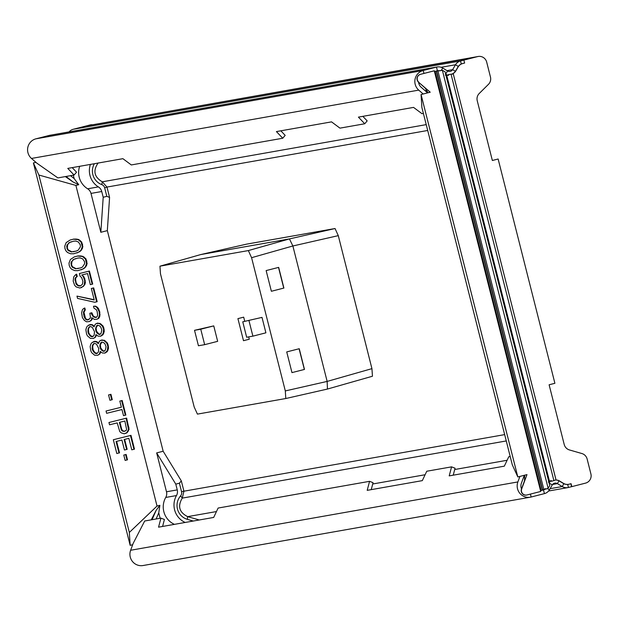 <?xml version="1.0" encoding="UTF-8"?>
<svg xmlns="http://www.w3.org/2000/svg" width="622" height="622" viewBox="0 0 622 622"><rect width="100%" height="100%" fill="white"/><g stroke="black" fill="none" stroke-linecap="round" stroke-linejoin="round"><path stroke-width="0.93" d="M246.709 244.119L335.048 228.531L338.29 235.637L371.94 368.644L372.454 376.232L327.499 389.038M246.732 244.112L200.681 254.585L289.448 238.918L335.048 228.531M246.716 244.112L200.665 254.585L159.963 266.177L160.468 273.766L194.188 407.006L197.423 414.112L285.793 398.523L285.304 390.927L327.149 381.418L371.94 368.644M372.454 376.232L327.452 389.053L285.809 398.515L327.452 389.053L327.149 381.41L292.876 245.978L251.583 257.695L285.304 390.927M251.583 257.695L248.349 250.58L289.448 238.918L292.876 245.978M200.665 254.585L159.963 266.177L248.349 250.58M244.741 321.302L243.692 317.158L237.915 318.635L243.497 340.693L249.274 339.215L248.691 336.891M204.661 344.666L198.434 345.762L194.523 330.321L213.758 325.889L217.661 341.338L204.661 344.666L200.75 329.217L213.758 325.889M242.759 321.807L261.994 317.383L242.759 321.807L246.67 337.248L252.897 336.152L248.987 320.711M252.897 336.152L265.897 332.824L261.994 317.383M283.749 288.095L271.379 291.275L266.146 270.578L278.516 267.421L283.749 288.095L271.379 291.267M266.146 270.578L278.516 267.421M278.664 267.382L283.896 288.079M291.967 372.625L286.726 351.92L299.244 348.724L304.485 369.429L291.959 372.609L304.485 369.429M286.726 351.92L299.244 348.724M299.096 348.763L304.329 369.445M243.692 317.158L237.915 318.635M194.523 330.321L200.75 329.217M474.197 57.457L87.352 125.706A11.383 11.18 80 0 0 86.536 125.885L90.151 124.96A7.588 7.456 -100 0 1 92.686 124.765M66.072 176.461L73.062 181.989L78.745 184.695L75.9 185.426L157.032 506.051L159.877 505.328L158.758 512.862L160.126 518.282M157.032 506.051L129.337 532.44L38.906 175.039L33.394 162.948L35.897 162.311M132.68 544.709L130.161 545.354L129.337 532.44M152.071 519.697L156.145 510.32L151.239 519.844M156.145 510.32L159.877 505.328M510.203 456.509L508.765 456.766L504.325 466.158L449.201 475.884L451.572 466.858L426.762 471.235L422.322 480.627L367.198 490.354L369.569 481.327L218.12 508.05L213.68 517.434L158.556 527.161L160.927 518.134L144.693 521.003L133.155 543.426L130.628 550.26A11.383 11.18 -100 0 0 143.083 565.522L530.333 497.196A11.383 11.18 80 0 0 531.149 497.017L544.421 493.619A8.343 8.203 80 0 0 549.436 489.817L552.289 484.927A3.794 3.724 -100 0 1 557.398 483.621L562.226 486.544A8.343 8.203 80 0 0 568.446 487.477L571.602 486.668L570.864 483.745M73.062 181.989L65.349 176.586M75.9 185.426L38.906 175.039M423.178 94.008L418.738 90.12A11.383 11.18 -100 0 1 423.217 70.496L436.496 67.098A8.343 8.203 -100 0 1 437.087 66.966L49.838 135.293A8.343 8.203 80 0 0 49.239 135.425L35.967 138.815A11.383 11.18 80 0 0 31.481 158.447L36.947 163.228L57.877 177.908L74.111 175.039L76.537 172.177L72.191 167.629M437.087 66.966A8.343 8.203 -100 0 1 442.708 68.031L447.537 70.955A3.794 3.724 80 0 0 452.645 69.648L455.498 64.758A8.343 8.203 -100 0 1 460.513 60.956L73.264 129.275L89.941 124.999A7.588 7.456 -100 0 1 90.594 124.859M130.161 545.354L33.394 162.948M94.365 163.71A14.415 14.166 80 0 0 101.821 184.641A4.548 4.471 -100 0 1 104.651 187.813L106.813 196.35L103.205 197.275L101.744 191.514A7.588 7.456 -100 0 0 98.377 186.895A18.963 18.637 -100 0 1 90.4 164.41M79.655 166.307A18.963 18.637 80 0 0 87.632 188.793A7.588 7.456 -100 0 1 90.999 193.411L100.834 232.286L103.205 197.275M106.813 196.35L109.581 197.407L107.334 230.622L100.834 232.286M101.821 184.641L102.288 181.811L106.968 187.066L109.581 197.407M102.288 181.811L426.226 124.625M98.144 162.964C92.795 170.716 94.155 176.998 102.233 181.787M107.334 230.622L163.158 451.245L156.658 452.902L166.494 491.784A7.588 7.456 80 0 1 165.732 497.452A18.963 18.637 -100 0 0 174.448 524.362M73.31 175.186L74.174 178.607L78.745 184.695M156.099 518.989L158.758 512.862M70.473 175.684L74.174 178.607M76.91 252.983L80.168 251.342L82.236 248.792L82.85 246.607L81.684 242.012L78.722 239.486L73.956 239.042L70.146 240.006L66.15 242.619L64.742 246.226L64.96 248.613L65.901 250.822L67.479 252.47L70.519 253.753L73.629 253.792L78.644 252.151L80.899 250.371L82.314 246.763L81.155 242.168L78.185 239.641L73.427 239.19L70.146 240.006M81.179 269.831L84.436 268.191L86.505 265.648L87.111 263.464L85.953 258.861L82.983 256.342L78.224 255.891L74.407 256.855L70.418 259.475L69.003 263.075L69.221 265.47L70.169 267.678L71.748 269.318L74.788 270.601L77.898 270.648L82.905 268.999L85.167 267.219L86.582 263.619L85.416 259.016L82.454 256.497L77.688 256.046L74.407 256.855M92.18 284.207L92.709 284.052L89.412 271.029L79.398 273.532L80.082 276.215L81.56 277.474L82.897 281.214L82.477 284.168L80.58 285.856L78.66 285.926L76.35 284.456L74.998 279.099L75.433 277.77L76.7 276.642L76.117 274.341L74.85 275.468L73.684 276.977L73.194 281.167L74.624 285.296L76.203 286.936L79.974 288.04L83.06 286.462L84.227 284.954L84.716 280.763L83.286 276.642L81.707 274.994L87.546 273.548L90.353 284.658L92.18 284.207L88.884 271.184L79.398 273.532M81.428 287.683L84.763 284.798L85.369 282.613L84.67 278.306L82.259 274.862M80.635 285.817L77.906 285.273L76.133 282.862L75.526 278.944L75.97 277.614L77.229 276.487L76.654 274.185L76.117 274.341M94.155 299.687L76.972 296.111L77.556 298.404L94.816 302.276L96.635 301.825L93.144 288.04L91.325 288.491L94.233 299.983L76.972 296.111M96.635 301.825L97.172 301.67L93.681 287.885L91.325 288.491M88.783 319.622L86.994 319.654L85.509 318.394L83.962 312.267L85.3 309.896L84.817 307.983L83.286 308.792L82.384 309.826L81.606 312.874L82.399 317.554L84.273 320.353L86.582 321.815L89.234 321.566L90.594 320.82L91.488 319.786L91.737 317.687L94.505 319.444L96.791 319.288L98.152 318.542L99.567 314.942L99.061 311.404L96.9 307.462L95.049 306.288L93.494 306.265L93.984 308.178L96.293 309.647L97.141 311.466L97.646 315.004L97.211 316.334L96.309 317.375L93.922 317.15L91.691 314.444L91.302 312.913L89.848 313.27L90.447 317.197L90.011 318.526L87.29 320.011L85.541 319.226L84.126 316.722L83.426 312.423L84.763 310.051L84.281 308.139M96.332 317.344L93.533 316.411L91.838 312.757L89.848 313.27M96.791 319.288L98.688 318.386L99.761 316.497L99.784 312.011L98.548 308.66L97.429 307.307L95.586 306.133L93.494 306.265M89.234 321.566L92.025 319.63L92.204 318.091M94.194 326.239L92.554 324.793L90.54 324.474L87.282 326.115L86.481 327.537L85.867 329.722L86.567 334.03L87.422 335.849L90.384 338.376L93.494 338.415L95.127 337.202L95.998 334.543L97.942 336.098L100.694 336.23L103.128 333.594L103.617 329.403L102.381 326.045L99.411 323.526L96.301 323.479L95.034 324.606L94.062 326.884L92.025 324.948L88.915 324.902M100.694 336.23L102.855 334.861L103.656 333.439L104.263 331.254L103.757 327.716L102.91 325.889L99.948 323.37L96.301 323.479M93.494 338.415L95.656 337.046L96.402 335.033M98.455 343.095L96.822 341.641L94.801 341.33L91.543 342.971L90.742 344.394L90.136 346.578L90.835 350.878L91.683 352.705L94.645 355.224L97.755 355.271L99.388 354.058L100.266 351.399L102.21 352.946L104.955 353.086L107.388 350.45L107.878 346.26L106.642 342.901L103.68 340.374L100.57 340.335L99.302 341.462L98.33 343.733L96.286 341.797L93.176 341.75M104.955 353.086L107.116 351.71L107.925 350.295L108.531 348.11L108.026 344.572L107.171 342.745L104.208 340.218L100.57 340.335M97.755 355.271L99.924 353.902L100.671 351.881M111.75 399.837L112.279 399.682L110.926 394.317L108.57 394.923L109.923 400.288L111.75 399.837L110.389 394.472L108.57 394.923M125.325 415.201L125.854 415.045L122.176 400.49L119.821 401.097L121.368 407.223L106.051 411.01L106.634 413.311L121.951 409.525L123.498 415.651L125.325 415.201L121.64 400.646L119.821 401.097M125.675 433.425L127.199 432.617L129.081 429.304L126.631 418.108L108.959 422.501L109.542 424.803L117.2 422.906L119.789 431.629L121.274 432.889L124.213 433.791L126.67 432.772L128.544 429.46L126.103 418.264L108.959 422.501M118.996 452.987L116.089 441.496L121.928 440.049L124.447 450.009L126.631 449.473L124.112 439.513L128.855 438.339L131.763 449.83L133.948 449.286L130.465 435.501L113.321 439.738L116.812 453.524L119.525 452.832L116.625 441.363M133.948 449.286L134.484 449.131L130.993 435.346L113.321 439.738M126.631 449.473L127.168 449.317L124.649 439.381M126.966 459.969L127.494 459.813L126.142 454.449L123.786 455.055L125.139 460.42L126.966 459.969L125.605 454.604L123.786 455.055M76.179 251.101L71.755 251.793L68.163 249.834L67.316 248.007L67.635 244.671L69.431 242.603L71.406 241.725M80.448 267.958L76.024 268.642L72.424 266.683L71.577 264.863L71.895 261.528L73.699 259.452L75.666 258.581M93.028 336.479L90.695 335.833L88.829 333.034L88.417 329.885L88.759 328.167L89.902 326.69M100.235 334.286L98.719 333.843L96.488 331.145L96.076 327.988L97.662 325.182M97.296 353.327L94.964 352.682L93.09 349.891L92.686 346.734L93.028 345.023L94.171 343.538M104.496 351.142L102.988 350.699L100.748 347.993L100.344 344.845L101.922 342.03M125.146 431.093L123.343 431.132L121.756 429.491L119.922 422.229M193.248 521.042L187.393 519.354A14.415 14.166 -100 0 1 180.582 495.882A4.548 4.471 80 0 0 181.562 491.745L179.4 483.201L175.785 484.126L177.247 489.887L166.494 491.784M185.2 522.464A18.963 18.637 80 0 1 176.485 495.555A7.588 7.456 80 0 0 177.247 489.887M175.785 484.126L156.658 452.902M163.158 451.245L181.305 480.86L183.925 491.201L182.269 498.113C177.457 506.207 179.245 512.372 187.634 516.618L199.273 519.976M179.4 483.201L181.305 480.86M73.956 239.042L73.427 239.19M75.876 238.972L75.348 239.128M77.066 239.081L76.537 239.237M78.722 239.486L78.185 239.641M80.106 240.364L79.577 240.52M81.684 242.012L81.155 242.168M82.633 244.221L82.096 244.376M82.85 246.607L82.314 246.763M82.236 248.792L81.707 248.948M81.435 250.215L80.899 250.371M80.168 251.342L79.639 251.498M79.173 251.996L78.644 252.151M73.544 241.196L75.83 241.041L78.403 242.028L80.277 244.827L80.394 246.833L78.154 250.231L76.063 251.156L71.227 251.949L67.627 249.99L66.663 246.156L68.902 242.751L73.544 241.196M77.812 258.052L80.09 257.897L82.672 258.884L84.538 261.675L84.662 263.681L82.423 267.087L80.331 268.012L75.487 268.797L71.895 266.838L70.924 263.013L73.163 259.607L77.812 258.052M87.912 331.658L88.231 328.323L89.397 326.814L90.493 326.542L92.243 327.335L94.497 331.658L94.179 334.994L93.012 336.502L91.916 336.774L90.167 335.989L88.293 333.19L87.912 331.658L88.441 331.503M101.79 329.854L101.106 333.283L99.481 334.496L98.19 333.998L96.705 332.739L95.57 329.769L96.254 326.34L97.149 325.306L99.17 325.617L100.647 326.884L101.79 329.854M92.173 348.514L92.491 345.179L93.658 343.671L94.754 343.398L96.503 344.184L98.758 348.514L98.439 351.85L97.273 353.358L96.177 353.63L94.427 352.837L92.561 350.046L92.173 348.514L92.701 348.359M106.059 346.711L105.375 350.132L103.742 351.352L102.451 350.855L100.974 349.595L99.831 346.617L100.515 343.196L101.417 342.154L103.431 342.473L104.916 343.733L106.059 346.711M121.368 407.223L106.051 411.01M121.228 429.647L119.385 422.369L124.859 421.016L126.624 429.53L126.087 430.478L123.996 431.396L121.881 430.704L121.228 429.647L121.756 429.491M69.431 242.603L68.902 242.751M67.635 244.671L67.098 244.827M67.192 246.001L66.663 246.156M67.316 248.007L66.779 248.162M68.163 249.834L67.627 249.99M69.182 250.798L68.653 250.954M71.755 251.793L71.227 251.949M74.041 251.638L73.513 251.786M78.224 255.891L77.688 256.046M80.145 255.821L79.608 255.976M81.334 255.937L80.798 256.093M82.983 256.342L82.454 256.497M84.367 257.22L83.838 257.376M85.953 258.861L85.416 259.016M86.893 261.069L86.365 261.224M87.111 263.464L86.582 263.619M86.505 265.648L85.968 265.804M85.696 267.063L85.167 267.219M84.436 268.191L83.9 268.346M83.434 268.844L82.905 268.999M73.699 259.452L73.163 259.607M71.895 261.528L71.367 261.683M71.46 262.857L70.924 263.013M71.577 264.863L71.048 265.019M72.424 266.683L71.895 266.838M73.45 267.654L72.914 267.81M76.024 268.642L75.487 268.797M78.31 268.486L77.773 268.642M89.412 271.029L88.884 271.184M83.822 276.487L83.286 276.642M84.67 278.306L84.133 278.462M85.253 280.608L84.716 280.763M85.369 282.613L84.841 282.769M84.763 284.798L84.227 284.954M83.589 286.307L83.06 286.462M77.229 276.487L76.7 276.642M75.97 277.614L75.433 277.77M75.526 278.944L74.998 279.099M75.55 280.561L75.021 280.716M76.133 282.862L75.596 283.018M76.887 284.301L76.35 284.456M77.906 285.273L77.369 285.428M79.196 285.77L78.66 285.926M80.386 285.879L79.849 286.034M93.681 287.885L93.144 288.04M85.3 309.896L84.763 310.051M84.67 310.464L84.133 310.619M84.133 311.412L83.597 311.56M83.962 312.267L83.426 312.423M84.079 314.273L83.55 314.421M84.662 316.567L84.126 316.722M85.509 318.394L84.981 318.55M86.069 319.07L85.541 319.226M86.994 319.654L86.458 319.809M87.819 319.856L87.29 320.011M91.838 312.757L91.302 312.913M92.219 314.289L91.691 314.444M93.533 316.411L93.005 316.559M94.458 316.995L93.922 317.15M96.107 317.399L95.578 317.554M95.586 306.133L95.049 306.288M97.429 307.307L96.9 307.462M98.548 308.66L98.019 308.807M99.59 311.249L99.061 311.404M99.784 312.011L99.256 312.166M100.095 314.786L99.567 314.942M99.761 316.497L99.225 316.652M98.688 318.386L98.152 318.542M92.025 319.63L91.488 319.786M91.123 320.664L90.594 320.82M94.039 326.052L93.502 326.208M97.926 323.051L97.397 323.207M99.948 323.37L99.411 323.526M101.332 324.249L100.795 324.404M102.91 325.889L102.381 326.045M103.757 327.716L103.229 327.872M104.146 329.248L103.617 329.403M104.263 331.254L103.734 331.409M103.656 333.439L103.128 333.594M102.855 334.861L102.319 335.017M96.363 335.242L95.827 335.398M95.656 337.046L95.127 337.202M90.54 324.474L90.003 324.63M92.554 324.793L92.025 324.948M88.417 329.885L87.889 330.041M88.829 333.034L88.293 333.19M89.584 334.48L89.047 334.636M90.695 335.833L90.167 335.989M92.445 336.619L91.916 336.774M88.759 328.167L88.231 328.323M96.783 326.185L96.254 326.34M96.076 327.988L95.547 328.144M96.099 329.613L95.57 329.769M96.488 331.145L95.959 331.301M97.242 332.583L96.705 332.739M98.719 333.843L98.19 333.998M100.01 334.341L99.481 334.496M98.299 342.901L97.771 343.056M102.195 339.907L101.658 340.063M104.208 340.218L103.68 340.374M105.592 341.097L105.064 341.253M107.171 342.745L106.642 342.901M108.026 344.572L107.489 344.728M108.415 346.104L107.878 346.26M108.531 348.11L108.003 348.266M107.925 350.295L107.388 350.45M107.116 351.71L106.587 351.865M100.624 352.099L100.095 352.254M99.924 353.902L99.388 354.058M94.801 341.33L94.272 341.486M96.822 341.641L96.286 341.797M92.686 346.734L92.149 346.889M93.09 349.891L92.561 350.046M93.844 351.329L93.316 351.484M94.964 352.682L94.427 352.837M96.713 353.475L96.177 353.63M93.028 345.023L92.491 345.179M101.044 343.041L100.515 343.196M100.344 344.845L99.808 345M100.367 346.462L99.831 346.617M100.748 347.993L100.22 348.149M101.503 349.44L100.974 349.595M102.988 350.699L102.451 350.855M104.271 351.197L103.742 351.352M110.926 394.317L110.389 394.472M122.176 400.49L121.64 400.646M127.199 432.617L126.67 432.772M126.631 418.108L126.103 418.264M128.956 427.298L128.427 427.454M129.081 429.304L128.544 429.46M128.373 431.108L127.837 431.264M122.417 430.548L121.881 430.704M123.343 431.132L122.806 431.287M124.532 431.248L123.996 431.396M130.993 435.346L130.465 435.501M126.142 454.449L125.605 454.604M73.264 129.275A8.343 8.203 80 0 0 69.089 131.895M568.461 484.328A7.588 7.456 -100 0 1 563.244 483.38L563.454 483.348A7.588 7.456 80 0 0 569.107 484.196L571.066 483.691L571.812 486.637L585.535 483.123A7.588 7.456 80 0 0 590.9 473.925L587.121 458.989A7.588 7.456 80 0 0 581.897 453.539L569.449 449.947A7.588 7.456 -100 0 1 564.224 444.497L549.117 384.777L554.894 383.3L498.136 159.007L492.36 160.484L477.245 100.764A7.588 7.456 -100 0 1 479.251 93.471L488.472 84.328A7.588 7.456 80 0 0 490.47 77.042L486.692 62.107A7.588 7.456 80 0 0 477.61 56.594L463.88 60.109L464.626 63.047L463.88 60.109M427.586 92.88L421.164 87.251A7.588 7.456 -100 0 1 418.59 82.236L425.075 87.92L427.952 92.608L427.384 92.709M160.927 518.134L164.418 519.487L162.591 526.453M369.569 481.327L373.06 482.68L371.233 489.638M451.572 466.858L455.063 468.211L453.236 475.169M524.323 475.286L521.368 483.286A7.588 7.456 80 0 0 521.5 488.931L524.494 480.822L524.704 475.192M423.388 113.414L421.949 113.67L413.544 107.396L358.42 117.123L364.749 123.762L339.946 128.14L331.542 121.865L276.417 131.592L282.753 138.232L131.304 164.947L122.899 158.68L67.775 168.406L74.111 175.039M364.749 123.762L367.174 120.893L362.836 116.345M282.753 138.232L285.179 135.363L280.833 130.814M86.536 125.885L477.401 56.633A7.588 7.456 -100 0 1 478.046 56.501M451.525 74.205A7.588 7.456 80 0 0 455.669 70.861L457.893 67.052A7.588 7.456 -100 0 1 462.457 63.592L464.416 63.086M457.893 67.052L458.103 67.013A7.588 7.456 -100 0 1 462.667 63.553L464.626 63.047M458.103 67.013L455.879 70.822A7.588 7.456 -100 0 1 452.248 73.979A1539.497 176.959 -104.3 0 0 453.275 73.901L452.559 74.088M453.282 73.901L555.998 479.85L453.275 73.909L448.532 74.508L448.719 75.246L446.759 75.41L549.436 481.179L548.324 482.104M445.057 71.802L549.778 485.65L445.057 71.802L442.374 70.317L437.942 70.962L543.807 489.327L542.617 489.973A4.548 4.471 -100 0 1 542.353 490.089L540.611 490.68L540.712 491.458L434.273 70.815L420.355 74.36L434.358 70.776L434.545 71.514L437.421 70.776A4.548 4.471 -100 0 1 439.917 70.869M427.361 92.686L426.536 90.555L425.199 90.789M443.47 106.79L443.711 107.754L444.077 107.326L443.47 106.79M531.437 454.441L531.678 455.405L531.966 454.643L531.437 454.441M418.59 82.236L430.222 92.204L421.063 94.552L421.879 107.466L512.318 464.867L517.823 476.95L526.982 474.609L521.687 488.931A4.548 4.471 80 0 0 526.997 494.964L540.712 491.458M563.454 483.348L559.691 481.063A7.588 7.456 80 0 0 555.477 479.997M418.762 82.174A4.548 4.471 -100 0 1 420.558 74.321M421.063 94.552L517.823 476.95M549.778 485.65L548.122 488.239L442.374 70.317M540.611 490.68L543.488 489.949A4.548 4.471 80 0 0 545.642 488.667L545.766 489.156L548.122 488.239M436.582 70.931L437.942 70.962M545.642 488.667L543.807 489.327M555.99 479.857L551.473 481.327L551.286 480.588L549.436 481.179M563.244 483.38L559.481 481.101A7.588 7.456 80 0 0 555.376 480.028M445.336 75.106L446.759 75.41M524.198 475.636L524.416 477.369L523.499 477.533M418.559 82.213A4.548 4.471 -100 0 1 420.355 74.36M526.57 495.05A4.548 4.471 -100 0 1 521.485 488.962L521.5 488.931M549.094 482.952A7.588 7.456 -100 0 1 551.286 480.588M461.291 63.996L460.513 60.956L463.678 60.147M519.914 476.421L517.877 481.933A11.383 11.18 80 0 0 530.333 497.196M445.671 74.228A7.588 7.456 80 0 0 448.719 75.246M338.29 235.637L292.876 245.985M98.377 186.895L87.632 188.793M101.744 191.514L90.999 193.411M104.651 187.813L106.992 187.168M176.485 495.555L165.732 497.452M181.562 491.745L183.902 491.1M180.574 495.882L182.308 498.067M187.393 519.354L187.634 516.618M106.968 187.066L427.703 130.472M183.925 491.201L504.66 434.615M182.269 498.113L506.269 440.944M187.689 516.633L216.464 511.556M372.718 483.986L425.106 474.741M454.721 469.517L507.101 460.272M418.738 90.12L31.481 158.447M541.163 490.431L435.128 71.359M542.617 489.973L436.597 70.986M436.317 71.056L542.353 490.089M451.051 74.228L553.891 480.627M567.676 484.437L568.446 487.477M563.874 483.722L562.226 486.544L550.097 488.682M559.015 480.845L557.398 483.621L552.608 484.468M549.102 482.999L552.289 484.927M547.352 488.55L549.436 489.817M541.918 490.222L543.488 489.949L544.421 493.619M530.411 494.093L531.149 497.017M517.877 481.933L130.628 550.26M458.282 66.445L455.498 64.758L441.138 67.293M455.39 71.312L452.645 69.648L447.024 70.644M445.655 74.181L447.537 70.955M441.371 70.325L442.708 68.031M437.421 70.776L436.496 67.098L49.239 135.425M423.963 73.435L423.217 70.496L35.967 138.815M548.604 491.007L567.847 487.609"/></g></svg>
